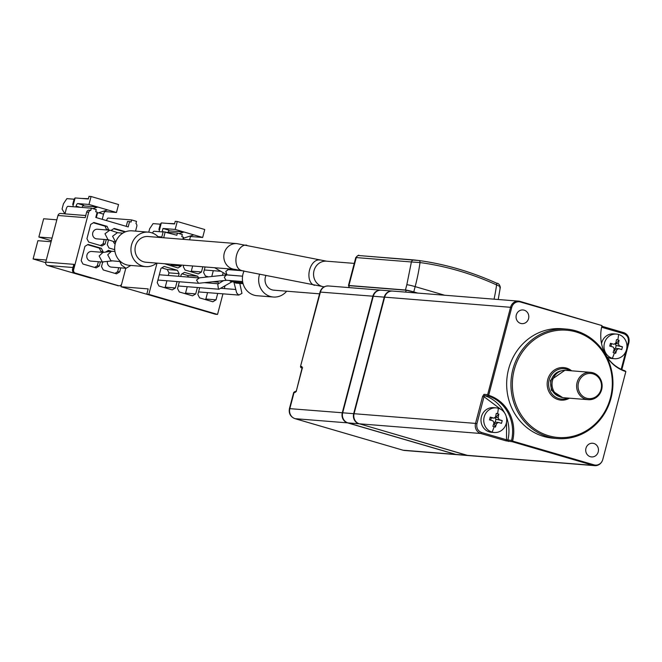 <?xml version="1.0" encoding="UTF-8"?>
<svg xmlns="http://www.w3.org/2000/svg" width="662" height="662" viewBox="0 0 662 662"><rect width="100%" height="100%" fill="white"/><g stroke="black" fill="none" stroke-linecap="round" stroke-linejoin="round"><path stroke-width="0.99" d="M618.606 334.476A12.355 11.469 -85.4 0 1 626.517 349.619A12.355 11.469 -85.4 0 1 614.493 358.713A12.355 11.469 -85.4 0 1 612.35 358.316A12.355 11.469 -85.4 0 1 604.431 343.173A12.355 11.469 -85.4 0 1 616.454 334.078A12.355 11.469 -85.4 0 1 618.606 334.476A32.951 12.015 106.3 0 1 617.812 339.945L619.078 340.334L618.358 343.868L619.409 345.887A32.918 2.309 14.7 0 1 622.462 346.822L621.742 349.577A32.918 2.309 -165.3 0 0 618.689 348.642L615.66 348.369M618.689 348.642L616.802 349.801L615.668 353.301L614.402 352.945A32.951 12.015 106.3 0 1 612.35 358.316M498.362 408.264A12.355 11.469 -85.4 0 1 506.273 423.415A12.355 11.469 -85.4 0 1 494.249 432.501A12.355 11.469 -85.4 0 1 492.106 432.104A12.355 11.469 -85.4 0 1 484.187 416.961A12.355 11.469 -85.4 0 1 496.219 407.866A12.355 11.469 -85.4 0 1 498.362 408.264A32.951 12.015 106.3 0 1 497.567 413.733L498.834 414.122L498.114 417.656L499.165 419.675A32.918 2.309 14.7 0 1 502.226 420.61L501.498 423.366A32.918 2.309 -165.3 0 0 498.445 422.43L495.416 422.157M498.445 422.43L496.558 423.589L495.433 427.089L494.158 426.733A32.951 12.015 106.3 0 1 492.106 432.104M590.471 372.325L565.878 370.356A13.728 12.744 94.6 0 0 552.513 380.46A13.728 12.744 94.6 0 0 563.693 397.73L588.286 399.691A13.728 12.744 -85.4 0 1 585.903 399.252A13.728 12.744 -85.4 0 1 577.107 382.421A13.728 12.744 -85.4 0 1 590.471 372.325A13.728 12.744 -85.4 0 1 592.854 372.764A13.728 12.744 -85.4 0 1 601.65 389.587A13.728 12.744 -85.4 0 1 588.286 399.691M516.294 315.013A6.86 6.372 94.6 0 0 521.888 323.644A6.86 6.372 94.6 0 0 528.566 318.596A6.86 6.372 94.6 0 0 522.98 309.957A6.86 6.372 94.6 0 0 516.294 315.013M585.953 448.29A6.86 6.372 94.6 0 0 591.538 456.929A6.86 6.372 94.6 0 0 598.225 451.873A6.86 6.372 94.6 0 0 592.631 443.242A6.86 6.372 94.6 0 0 585.953 448.29M265.967 275.433A10.435 9.69 94.6 0 0 265.404 277.064A10.435 9.69 94.6 0 0 273.903 290.188L319.556 293.829M601.526 343.52A12.355 11.469 -85.4 0 1 601.659 342.949A12.355 11.469 -85.4 0 1 613.691 333.855L616.454 334.078M557.569 438.558L553.3 438.211A54.913 50.982 -85.4 0 1 508.59 369.139A54.913 50.982 -85.4 0 1 562.038 328.741L566.308 329.08A54.913 50.982 -85.4 0 1 611.018 398.152A54.913 50.982 -85.4 0 1 557.569 438.558A54.913 50.982 -85.4 0 1 512.851 369.479A54.913 50.982 -85.4 0 1 566.308 329.08M244.071 270.981A17.295 16.062 94.6 0 0 254.092 295.178A17.295 16.062 94.6 0 0 257.088 295.732L273.356 297.023A17.295 16.062 -85.4 0 1 270.353 296.477A17.295 16.062 -85.4 0 1 259.603 274.142M286.671 291.206A17.295 16.062 -85.4 0 1 273.356 297.023M514.242 369.801A53.812 49.964 -85.4 0 1 575.965 331.927A53.812 49.964 -85.4 0 1 610.438 397.895A53.812 49.964 -85.4 0 1 548.724 435.77A53.812 49.964 -85.4 0 1 514.242 369.801M494.249 432.501L491.477 432.278A12.355 11.469 -85.4 0 1 481.423 416.737A12.355 11.469 -85.4 0 1 493.447 407.651L496.219 407.866M234.787 269.335A12.901 11.982 94.6 0 1 224.277 253.099A12.901 11.982 94.6 0 1 236.839 243.608L148.031 236.516A12.901 11.982 94.6 0 0 135.47 246.016A12.901 11.982 94.6 0 0 145.979 262.243L234.787 269.335L324.521 286.911M567.781 398.052A15.234 14.15 -85.4 0 1 553.184 395.231A15.234 14.15 -85.4 0 1 549.129 379.905A15.234 14.15 -85.4 0 1 569.965 370.687M569.444 398.185A16.335 15.168 -85.4 0 1 552.803 396.67A16.335 15.168 -85.4 0 1 547.739 379.583A16.335 15.168 -85.4 0 1 571.629 370.819M198.807 277.908L226.57 274.904L224.277 277.113L225.899 280.2L242.623 281.582M243.343 270.832L228.233 269.624L225.775 271.42L227.008 274.879L242.573 276.17L226.57 274.904M234.075 281.946L235.713 283.071L243.095 283.708M229.366 280.522L231.278 281.722L242.822 282.641M148.379 232.139L132.119 230.839A17.295 16.062 94.6 0 0 114.931 245.172A17.295 16.062 94.6 0 0 126.359 264.775A17.295 16.062 94.6 0 0 129.363 265.33L145.623 266.629A17.295 16.062 -85.4 0 1 142.628 266.074A17.295 16.062 -85.4 0 1 131.2 246.471A17.295 16.062 -85.4 0 1 148.379 232.139A17.295 16.062 -85.4 0 1 151.383 232.693A17.295 16.062 -85.4 0 1 158.69 237.368M156.637 263.095A17.295 16.062 -85.4 0 1 145.623 266.629M199.221 277.99L196.523 280.117L198.55 283.286L226.478 280.299M233.852 281.929L236.665 292.943L238.775 295.078L241.961 293.39L239.793 283.444M223.557 280.614L217.732 284.155L218.468 289.145L218.932 289.228L231.998 281.78M238.775 295.078L198.559 291.917M122.826 233.14L117.373 232.701L112.59 236.251L115.701 242.193M114.94 251.444L111.448 251.262L107.724 254.796L110.902 260.729L120.558 261.589M110.86 230.442L109.76 230.202L104.977 233.752L107.997 239.669M111.448 251.262L102.858 252.47L99.143 256.004L102.312 261.937L112.192 260.919M592.978 373.856A12.628 11.726 -85.4 0 1 601.071 389.339A12.628 11.726 -85.4 0 1 586.59 398.226A12.628 11.726 -85.4 0 1 578.497 382.744A12.628 11.726 -85.4 0 1 592.978 373.856M109.76 230.202L97.488 229.226A4.833 4.485 94.6 0 0 92.779 232.776A4.833 4.485 94.6 0 0 96.718 238.858L108.336 239.785M103.313 252.404L91.646 251.477A4.833 4.485 94.6 0 0 86.945 255.035A4.833 4.485 94.6 0 0 90.876 261.109L103.148 262.094M64.868 213.801L62.054 209.068L63.444 203.772L66.87 198.633L74.086 199.212L75.12 197.938L73.035 205.89L73.59 203.416L72.696 204.508L74.086 199.212M81.169 198.426L88.418 198.691M75.12 197.938L88.336 198.997L89.031 196.349L91.066 196.506L88.981 204.459L97.811 207.032L92.854 208.613M82.882 205.841L97.811 207.032L116.462 212.485L118.548 204.533L91.066 196.506M107.633 209.904L96.875 213.321M51.082 241.746L37.899 240.695L33.1 258.974L45.653 262.64M56.833 219.817L43.651 218.758L38.851 237.037L51.355 240.695M73.374 204.566L72.696 204.508M46.282 260.025L33.1 258.974M52.041 238.097L38.851 237.037M92.266 278.263L91.166 278.172A2.747 2.549 -85.4 0 1 90.694 278.09L47.498 265.47A2.747 2.549 -85.4 0 1 45.744 262.102L57.975 215.481L85.216 217.657L86.664 212.138A2.747 2.549 94.6 0 1 88.766 210.135L90.802 210.301L91.356 208.182L67.979 206.312A2.747 1.001 -73.7 0 0 66.266 208.886L64.959 213.876L85.77 215.531M91.356 208.182L96.263 209.614L95.709 211.732L97.182 212.163L95.791 217.459L128.188 226.917L129.578 221.621L127.543 221.464L126.26 226.354M129.578 221.621L131.051 222.051L131.606 219.933L108.229 218.071A2.747 1.001 -73.7 0 0 106.524 220.595M131.606 219.933L136.513 221.365L135.958 223.483A2.747 2.549 94.6 0 1 136.794 226.346L135.544 231.112M116.462 212.485L105.283 211.592A2.747 1.001 -73.7 0 0 103.57 214.157L102.213 219.337M97.504 213.123L96.321 217.616M88.981 204.459L77.802 203.565A2.747 1.001 -73.7 0 0 76.089 206.13L75.873 206.941M82.096 207.438A2.747 1.001 106.3 0 1 83.685 205.286L77.802 203.565M72.828 206.701L73.035 205.89M100.392 245.503L103.065 243.864L104.224 239.454M106.714 229.962L105.059 226.189L93.367 222.771M73.49 266.298L73.995 264.361L45.744 262.102M72.572 269.798L72.605 269.657A2.747 2.549 94.6 0 0 74.367 273.025A2.747 1.001 106.3 0 1 74.293 273.009A2.747 1.001 106.3 0 1 74.194 272.967M57.975 215.481A2.747 2.549 -85.4 0 1 60.647 213.462L64.975 213.809M117.414 285.595A2.747 1.001 -73.7 0 0 117.48 285.628A2.747 1.001 -73.7 0 0 117.555 285.636A2.747 2.549 94.6 0 0 118.035 285.727L74.293 273.009L72.406 269.682L73.54 265.346M94.641 267.44L97.314 265.793L98.381 261.713M100.872 252.214L101.063 251.494L99.308 248.126L87.607 244.708M168.719 230.798L184.019 232.014L193.834 234.886L183.084 238.303M148.751 232.172L149.653 228.754L153.071 223.615L160.287 224.195L158.897 229.491L159.939 228.216L161.329 222.92L174.545 223.971L175.24 221.323L177.267 221.489L175.182 229.433L184.019 232.014L179.054 233.595M167.37 223.4L174.619 223.673M189.597 239.834L190.474 236.491L202.671 237.459L204.757 229.515L177.267 221.489M103.065 243.864L105.101 244.021L101.948 245.958L88.7 242.085L86.937 238.717L90.694 224.41L93.839 222.482L107.095 226.354L108.75 230.119M105.059 226.189L107.095 226.354M106.822 229.557L108.849 229.714M106.259 239.619L105.101 244.021M90.802 210.301A2.747 2.549 94.6 0 0 88.691 212.295L73.623 269.74A2.747 2.549 94.6 0 0 75.385 273.108L118.572 285.719A2.747 2.549 94.6 0 0 121.725 283.791L125.797 268.276M97.314 265.793L99.341 265.958L96.197 267.887L82.94 264.022L81.186 260.654L84.935 246.347L88.087 244.419L101.336 248.283L103.098 251.651L102.908 252.379M99.308 248.126L101.336 248.283M101.063 251.494L103.098 251.651M100.417 261.871L99.341 265.958M202.671 237.459L193.834 234.886M158.897 229.491L159.592 229.548M160.287 224.195L161.329 222.92M114.725 249.682L109.015 248.018L107.261 244.65L108.518 239.843M110.976 230.484L114.162 228.415L125.623 231.758M120.724 267.87L119.665 271.892L116.512 273.828L103.264 269.955L101.501 266.587L102.693 262.053M105.572 252.09L108.411 250.352L111.506 251.254M159.939 228.216L159.037 231.65M168.297 232.387L168.876 230.186L162.993 228.464L175.182 229.433M162.091 231.89L162.993 228.464M163.117 231.973L154.039 231.253A2.747 1.001 -73.7 0 0 152.558 233.09M158.036 236.673L161.809 236.971L163.2 231.675L176.862 235.233L177.416 233.115L166.667 232.254M177.416 233.115L182.323 234.547L181.769 236.665L183.391 237.145L182.828 239.296M190.474 236.491L189.597 236.235M183.382 239.338L183.705 238.105M124.994 232.014L113.682 228.704M110.504 251.395L107.931 250.641M119.665 271.892L117.629 271.726L118.688 267.705M114.956 273.373L117.629 271.726M121.667 283.981L120.947 286.729L148.18 288.897L146.79 294.201L215.506 314.268L217.541 314.425L222.937 293.862M120.947 286.729L190.019 306.82M113.351 241.431A4.833 4.485 94.6 0 0 115.155 244.088M107.401 261.589A4.833 4.485 94.6 0 0 111.448 267.125L126.07 268.292L130.803 265.445M157.018 263.128L148.826 294.358L146.79 294.201M165.227 231.841L163.671 237.766M148.826 294.358L217.541 314.425M224.327 288.574L224.989 286.042M119.814 261.523L121.527 265.156L126.07 268.292M180.734 276.468L181.305 274.3L184.45 272.363L197.706 276.236L198.575 277.891M197.392 287.507L195.712 293.903L192.559 295.84L179.311 291.967L177.548 288.599L179.344 281.755M197.706 276.236L187.545 275.425L182.075 273.828M188.405 277.08L187.545 275.425M195.712 293.903L185.55 293.092L187.222 286.696M184.781 293.564L185.55 293.092M202.829 266.786L201.463 271.966L198.319 273.903L185.062 270.03L183.308 266.67L183.672 265.255M201.463 271.966L191.301 271.155L192.659 265.975M190.532 271.627L191.301 271.155M215.638 281.466L218.021 282.169L218.741 283.543M218.021 282.169L212.941 281.764M208.729 283.013L208.331 282.26M217.707 293.44L216.027 299.836L212.883 301.773L199.626 297.9L197.872 294.532L199.667 287.689M216.027 299.836L205.865 299.025L207.545 292.629M205.096 299.497L205.865 299.025M208.381 276.84L205.386 275.963L203.623 272.603L205.104 266.968M181.396 265.073L181.148 266.033L177.995 267.969L164.548 263.724M181.148 266.033L170.978 265.222L171.235 264.262M170.217 265.694L170.978 265.222M168.289 275.475L168.984 272.852L179.145 273.663L178.459 276.286M177.068 281.573L175.389 287.97L172.244 289.906L158.988 286.034L157.233 282.666L160.982 268.358L164.135 266.43L177.383 270.303L179.145 273.663M177.383 270.303L167.221 269.492L161.751 267.895M168.984 272.852L167.221 269.492M175.389 287.97L165.227 287.159L166.907 280.762M164.457 287.631L165.227 287.159M223.152 272.686L222.465 275.318M211.782 276.476L213.296 270.7M214.645 267.729L227.008 274.879M495.011 417.805L495.234 417.871A1.647 1.531 94.6 0 0 495.97 419.278L502.226 420.61M495.97 419.278L495.217 422.149L495.904 422.232L495.217 422.149A1.647 1.531 94.6 0 0 494.026 422.761M490.211 417.101A32.918 2.309 14.7 0 1 493.67 418.07L491.13 417.871L490.211 417.101L489.483 419.857A32.918 2.309 -165.3 0 1 492.95 420.825L494.001 422.844L492.876 426.345L494.158 426.733M493.902 422.96L495.433 427.089M490.658 420.18L491.254 417.912M495.234 417.871L498.834 414.122M497.567 413.733L496.277 413.378L495.557 416.911L493.968 418.127L491.212 417.904M615.255 344.017L615.478 344.083A1.647 1.531 94.6 0 0 616.214 345.49L622.462 346.822M616.214 345.49L615.461 348.361L616.148 348.435L615.461 348.361A1.647 1.531 94.6 0 0 614.27 348.973M610.902 346.392L611.498 344.116L610.455 343.313L609.727 346.069A32.918 2.309 -165.3 0 1 613.194 347.037L614.245 349.056L613.12 352.556L614.402 352.945M614.137 349.172L615.668 353.301M602.081 461.282A8.234 7.646 -85.4 0 1 602.015 461.406A8.234 7.646 -85.4 0 1 594.691 465.651A8.234 7.646 -85.4 0 1 593.268 465.394L512.264 441.736L511.552 440.42L506.513 439.783L506.529 422.224M500.803 409.315L484.013 396.72L484.667 395.677L488.324 395.975L487.654 394.635L510.592 307.193A8.234 7.646 -85.4 0 1 518.611 301.136A8.234 7.646 -85.4 0 1 520.034 301.4L601.965 325.58L520.498 302.021A7.638 7.092 94.6 0 0 511.734 307.4L488.672 395.313A37.941 35.227 -85.4 0 1 512.595 441.082L594.029 464.865A7.638 7.092 94.6 0 0 602.139 461.166A7.638 7.092 94.6 0 0 602.784 459.486L625.847 371.581L624.978 370.819A37.337 34.672 -85.4 0 1 602.734 348.129M615.478 344.083L619.078 340.334M610.455 343.313A32.918 2.309 14.7 0 1 613.914 344.281L615.801 343.123L616.521 339.589L617.812 339.945M511.552 440.42A37.337 34.672 94.6 0 0 488.324 395.975M512.264 441.736L505.834 440.809L506.513 439.783L481.497 432.476C477.765 430.912 476.243 427.991 476.921 423.721L484.013 396.72L482.623 396.397L483.988 394.345A1.101 1.018 94.6 0 0 484.667 395.677A37.337 34.672 94.6 0 1 504.601 412.939M499.736 287.771C501.026 287.267 499.984 286.315 496.591 284.917A2.747 0.852 -65.8 0 0 496.541 283.137C471.286 271.801 445.518 264.27 419.228 260.555A2.747 1.125 98 0 1 419.228 260.555A2.747 1.125 98 0 1 420.022 262.557L411.392 261.97A2.747 2.549 -85.4 0 1 414.056 259.951L414.056 259.951A2.747 2.549 -85.4 0 1 414.164 259.967L419.203 260.555C445.46 264.212 471.203 271.734 496.434 283.113A2.747 0.852 -65.8 0 1 496.541 283.137C498.519 283.295 499.785 284.701 500.315 287.358L498.221 299.505M494.059 299.174A82.369 30.038 106.3 0 0 496.591 284.917C471.592 273.547 446.064 266.099 420.022 262.557A82.369 30.038 106.3 0 1 415.157 286.621A6.587 0.463 -165.3 0 0 406.832 284.71L405.442 290.006A6.587 0.463 14.7 0 1 413.767 291.925L417.747 293.084M488.059 395.487L488.672 395.313M511.983 441.256L512.595 441.082M625.847 371.581A37.941 35.227 -85.4 0 1 602.784 348.262A37.941 35.227 -85.4 0 1 601.932 325.803M614.493 358.713L611.721 358.49A12.355 11.469 -85.4 0 1 607.062 357M342.693 412.798L353.673 413.676L384.25 297.114A8.234 7.646 -85.4 0 1 392.268 291.048L381.287 290.179A8.234 7.646 94.6 0 0 373.277 296.237L342.693 412.798A8.234 7.646 94.6 0 0 347.972 422.902L455.944 454.43A8.234 7.646 94.6 0 0 457.376 454.695L468.357 455.572A8.234 7.646 -85.4 0 1 466.925 455.307L359.061 423.713M348.899 285.852A6.587 0.463 14.7 0 1 348.444 285.545A6.587 0.463 14.7 0 1 348.924 285.496L356.255 257.576L355.775 257.584C357.935 255.383 358.978 254.705 358.928 255.549A2.747 2.549 -85.4 0 1 359.036 255.565L413.949 259.943M295.84 391.689L295.343 391.647A1.101 1.018 94.6 0 0 294.077 392.425L289.84 408.586A8.234 7.646 94.6 0 0 295.12 418.682A5.495 2.003 106.3 0 1 294.971 418.657C290.452 416.82 288.607 413.477 289.435 408.62L342.287 412.765L372.863 296.204L320.019 292.058C321.36 287.995 324.165 285.959 328.435 285.959A8.234 7.646 94.6 0 0 320.416 292.016L300.49 366.5L300.862 367.667L301.591 367.807A1.101 1.018 -85.4 0 1 300.887 366.458L301.905 366.541L302.153 368.784M302.162 368.726L296.468 390.448L295.095 392.508A1.101 1.018 -85.4 0 1 295.972 391.697M342.287 412.765A8.234 7.646 94.6 0 0 347.567 422.869L455.539 454.397A8.234 7.646 94.6 0 0 456.97 454.662A8.234 7.646 94.6 0 0 457.177 454.678M354.071 413.742L353.673 413.676A8.234 7.646 94.6 0 0 358.945 423.771L347.972 422.902M594.691 465.651L468.762 455.605A8.234 7.646 -85.4 0 1 467.331 455.34L359.35 423.804A8.234 7.646 -85.4 0 1 354.079 413.709L384.655 297.147L511.734 307.4M348.924 285.496L405.442 290.006M372.863 296.204A8.234 7.646 -85.4 0 1 380.882 290.146A8.234 7.646 -85.4 0 1 381.089 290.163M518.611 301.136L392.674 291.081A8.234 7.646 94.6 0 0 384.655 297.147M348.857 287.589L349.354 285.686L348.452 287.556M349.354 285.686L406.178 290.221L405.674 292.124M413.245 292.728L413.46 291.901L406.178 290.221M413.46 291.901L417.441 293.059M564.851 370.323L550.478 380.294L551.429 390.348L562.675 397.605M561.434 370.844A13.182 12.239 94.6 0 0 551.173 380.46A13.182 12.239 94.6 0 0 559.382 396.546M236.839 243.608L326.573 261.184A12.901 11.982 94.6 0 0 314.011 270.675A12.901 11.982 94.6 0 0 324.09 286.869M319.754 260.034A12.901 8.027 101.5 0 0 309.576 269.955A12.901 8.027 101.5 0 0 314.607 285.33M246.752 245.188A12.901 8.027 101.5 0 0 236.582 255.11A12.901 8.027 101.5 0 0 241.613 270.485M103.744 211.137L105.283 211.592M103.57 214.157L98.712 212.742M79.994 207.272L76.089 206.13M92.035 278.189L90.694 278.09M47.498 265.47L72.977 267.506M73.623 269.74L72.605 269.657L73.995 264.361M75.385 273.108L118.572 285.719M86.664 212.138L88.691 212.295M498.114 417.656L495.573 417.457M499.165 419.675L496.624 419.476M496.558 423.589L494.017 423.39M508.606 441.446A1.101 1.018 -85.4 0 1 507.895 440.131A37.337 34.672 94.6 0 0 506.231 416.522M618.358 343.868L615.817 343.661M619.409 345.887L616.868 345.68M616.802 349.801L614.253 349.602M505.834 440.809L480.811 433.502L481.497 432.476M359.35 423.804L480.811 433.502A8.234 7.646 -85.4 0 1 475.539 423.407L476.921 423.721M301.591 367.807L302.22 367.857M295.095 392.508L293.68 392.467L295.856 391.672M402.802 450.127A5.495 2.003 -73.7 0 0 402.943 450.185L294.971 418.657A5.495 2.003 106.3 0 1 294.797 418.583M404.523 450.474L402.943 450.185A5.495 2.003 -73.7 0 0 403.092 450.218A8.234 7.646 94.6 0 0 404.523 450.474L456.97 454.662M354.079 413.709L475.539 423.407L482.623 396.397M483.988 394.345L487.654 394.635M594.029 464.865L593.268 465.394L467.331 455.34M626.881 347.608L628.246 342.42L628.9 342.668L621.759 369.578M621.188 369.322L625.847 351.547M467.033 455.257L455.944 454.43M406.832 284.71L411.392 261.97L356.255 257.576A2.747 2.549 -85.4 0 1 358.928 255.549L419.228 260.555M444.624 295.227L415.157 286.621L413.767 291.925M347.567 422.869L295.12 418.682L403.092 450.218L455.539 454.397M301.905 366.541A1.101 1.018 94.6 0 0 302.327 367.758M520.498 302.021L520.034 301.4M601.609 327.227L623.67 333.665C627.402 335.229 628.925 338.15 628.246 342.42M623.604 332.589A8.234 7.646 -85.4 0 1 628.834 342.618M623.67 333.665L623.571 332.581L601.824 326.234L623.571 332.581C627.94 334.36 629.719 337.719 628.9 342.668L621.833 369.611M373.277 296.237L384.647 297.18M326.573 261.184L354.253 263.393M228.655 269.657L227.025 268.714M239.942 270.559L240.438 270.245M233.065 270.013L232.296 269.136M198.55 283.286L157.92 280.043M220.76 271.288L204.31 269.98M218.932 289.228L178.235 285.984M117.869 232.743L110.728 230.401M119.052 285.81L118.035 285.727M115.478 242.127L107.865 239.627M218.344 283.783L204.492 282.674M235.78 289.484L221.232 288.326M198.641 277.899L159.31 274.755M300.49 366.5L320.019 292.058M302.642 367.898L302.195 367.534L296.162 391.697M289.435 408.62L293.68 392.467M348.444 285.545L355.775 257.584M328.435 285.959L380.882 290.146"/></g></svg>
